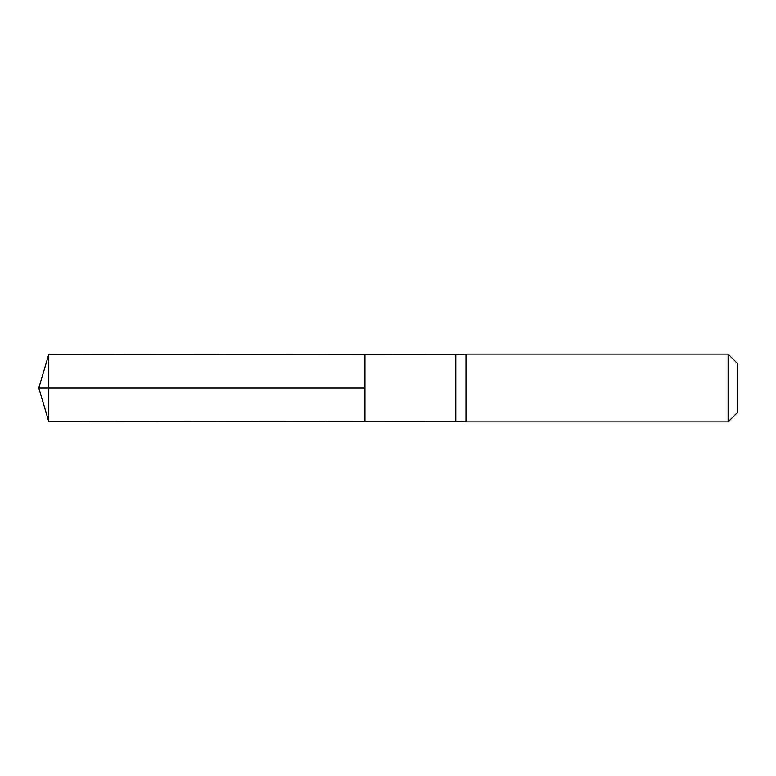 <?xml version="1.0" encoding="UTF-8"?>
<svg xmlns="http://www.w3.org/2000/svg" width="776" height="776" viewBox="0 0 776 776"><rect width="100%" height="100%" fill="white"/><g stroke="black" fill="none" stroke-linecap="round" stroke-linejoin="round"><path stroke-width="1.16" d="M455.803 388L455.803 421.387L364.943 421.446L364.943 354.554L48.781 354.36L48.781 421.64L364.943 421.446L364.943 354.554L455.803 354.613L455.803 388M455.803 421.387L465.978 421.901L465.978 354.099L455.803 354.613M728.111 354.099L728.111 421.901L737.2 412.813L737.2 363.187L728.111 354.099L465.978 354.099M48.781 421.64L38.8 388L364.943 388L48.781 388M728.111 421.901L465.978 421.901M38.8 388L48.781 354.36"/></g></svg>
